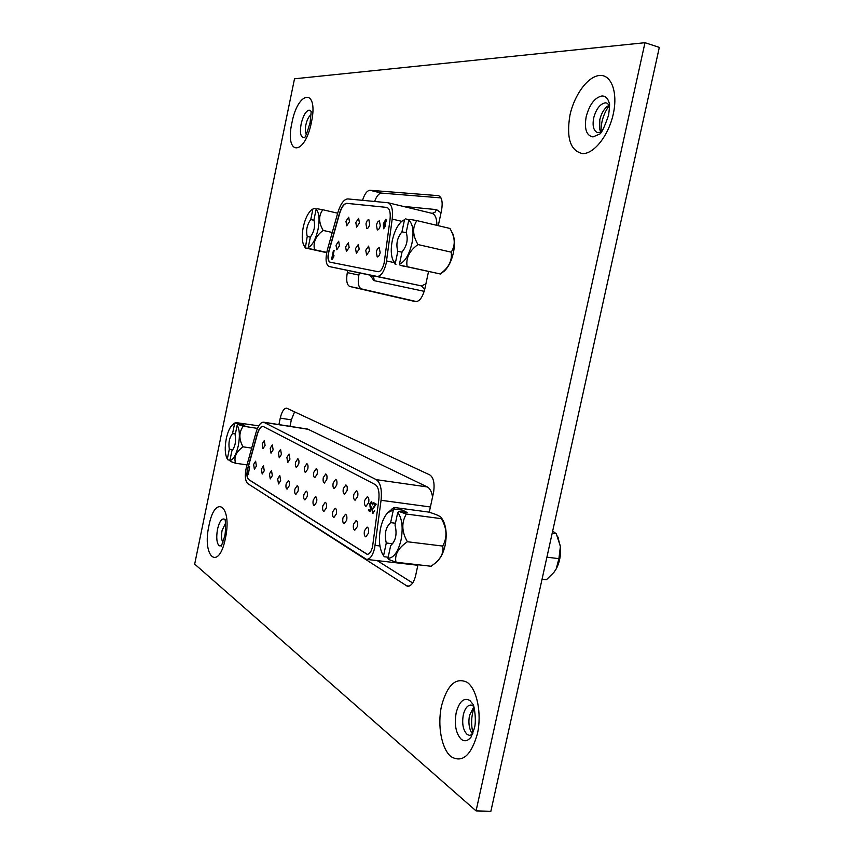 <?xml version="1.0" encoding="UTF-8"?>
<svg xmlns="http://www.w3.org/2000/svg" width="854" height="854" viewBox="0 0 854 854"><rect width="100%" height="100%" fill="white"/><g stroke="black" fill="none" stroke-linecap="round" stroke-linejoin="round"><path stroke-width="1.28" d="M306.362 134.142C305.209 132.37 305.038 129.264 305.871 124.823C307.12 119.496 308.86 116.165 311.091 114.831M223.001 542.397C221.41 540.059 221.101 536.088 222.083 530.494L225.52 523.235M609.393 105.138L607.066 106.558C603.597 109.59 601.173 113.988 599.786 119.773L599.689 129.434L600.928 132.253M601.141 132.156L597.352 132.53C593.509 130.641 592.281 125.794 593.679 117.991C596.124 109.002 599.988 103.953 605.262 102.832L606.842 103.056L609.521 105.341M609.478 105.277C603.586 113.379 600.789 122.346 601.088 132.178M473.863 706.749L469.551 715.289C468.312 721.79 468.878 727.394 471.248 732.113L472.625 734.034M472.443 734.483L469.444 735.39L467.095 734.387C463.103 730.234 461.833 723.733 463.295 714.894C464.928 708.382 467.544 705.094 471.141 705.062L473.724 706.29M474.13 707.72C471.237 715.994 470.853 724.448 472.988 733.084M347.759 270.515L347.311 272.618C346.009 280.336 346.82 284.948 349.766 286.474L415.45 301.622C419.463 301.665 422.591 297.416 424.833 288.876L428.473 271.785M438.283 225.68L441.539 210.404C442.927 202.27 441.945 197.359 438.582 195.673L369.974 190.282C367.081 190.559 364.605 193.901 362.555 200.306M267.355 496.163L407.401 586.282C410.785 586.367 413.475 583.111 415.439 576.514L417.969 564.75M429.263 512.251L433.693 491.658C434.771 482.99 433.458 477.397 429.754 474.888L286.645 408.159C283.966 408.233 281.831 411.543 280.251 418.108L278.906 424.577M294.513 78.792L194.68 564.099L476.073 810.894L644.983 42.7L294.513 78.792M644.983 42.7L659.32 47.386L490.869 811.3L476.073 810.894M374.607 201.437C376.657 196.014 378.984 193.239 381.567 193.1L440.963 197.893M416.72 301.633L361.391 288.898C358.402 287.371 357.559 282.759 358.861 275.084L359.299 272.992M289.997 426.317L291.342 419.869L294.598 411.82M412.653 582.994L377.233 560.619M265.071 445.404L264.313 440.557L262.242 443.845L263.011 448.692L265.071 445.404M273.12 449.844L272.33 444.913L270.216 448.243L271.017 453.164L273.12 449.844M281.414 454.424L280.582 449.407L278.415 452.769L279.258 457.787L281.414 454.424M289.944 459.132L289.068 454.029L286.869 457.434L287.745 462.537L289.944 459.132M298.74 463.989C299.21 461.085 298.9 459.345 297.822 458.79L295.569 462.238C295.1 465.131 295.409 466.871 296.487 467.426L298.74 463.989M307.814 468.995C308.273 466.038 307.952 464.277 306.842 463.701L304.536 467.181C304.067 470.138 304.387 471.899 305.497 472.475L307.814 468.995M317.154 474.151C317.635 471.141 317.293 469.348 316.151 468.761L313.781 472.283C313.301 475.294 313.642 477.087 314.795 477.674L317.154 474.151M326.804 479.478C327.285 476.415 326.933 474.589 325.748 473.981L323.314 477.557C322.833 480.61 323.186 482.446 324.381 483.044L326.804 479.478M336.764 484.976C337.255 481.859 336.882 479.991 335.654 479.372L333.167 482.99C332.676 486.097 333.049 487.965 334.277 488.584L336.764 484.976M347.044 490.655C347.546 487.474 347.151 485.574 345.881 484.944L343.329 488.595C342.828 491.776 343.223 493.676 344.504 494.306L347.044 490.655M357.677 496.516C358.178 493.281 357.773 491.338 356.449 490.698L353.834 494.391C353.332 497.626 353.737 499.569 355.061 500.22L357.677 496.516M256.392 466.081L255.634 461.213L253.627 464.427L254.385 469.294L256.392 466.081M264.249 470.789L263.459 465.836L261.409 469.092L262.21 474.034L264.249 470.789M272.341 475.625L271.508 470.597L269.416 473.885L270.248 478.913L272.341 475.625M280.667 480.621L279.802 475.486L277.667 478.816L278.532 483.94L280.667 480.621M289.25 485.755C289.719 482.83 289.41 481.09 288.342 480.535L286.154 483.898C285.695 486.812 285.994 488.552 287.061 489.118L289.25 485.755M298.099 491.05C298.558 488.072 298.249 486.3 297.139 485.734L294.897 489.128C294.427 492.096 294.747 493.868 295.858 494.445L298.099 491.05M307.216 496.505C307.686 493.484 307.355 491.669 306.212 491.093L303.917 494.53C303.437 497.551 303.778 499.355 304.921 499.942L307.216 496.505M316.61 502.131C317.101 499.056 316.749 497.209 315.564 496.612L313.215 500.102C312.735 503.177 313.087 505.013 314.272 505.611L316.61 502.131M326.324 507.938C326.804 504.81 326.441 502.931 325.214 502.312L322.812 505.846C322.321 508.973 322.695 510.852 323.922 511.461L326.324 507.938M336.337 513.937C336.839 510.745 336.444 508.835 335.184 508.205L332.718 511.77C332.217 514.962 332.612 516.873 333.882 517.503L336.337 513.937M346.692 520.139C347.194 516.883 346.788 514.93 345.475 514.289L342.945 517.898C342.443 521.143 342.849 523.096 344.173 523.748L346.692 520.139M357.388 526.544C357.901 523.224 357.474 521.228 356.107 520.566L353.524 524.228C353.012 527.537 353.439 529.533 354.805 530.195L357.388 526.544M368.661 502.579C369.174 499.28 368.747 497.306 367.369 496.644L364.69 500.391C364.178 503.689 364.605 505.664 365.982 506.337L368.661 502.579M368.458 533.163C368.971 529.779 368.522 527.751 367.103 527.067L364.455 530.772C363.932 534.145 364.38 536.184 365.8 536.867L368.458 533.163M262.957 426.327C260.726 426.263 258.783 428.943 257.139 434.355L247.703 468.323C246.454 473.842 246.71 477.567 248.471 479.489L367.113 554.31C369.483 554.299 371.298 551.769 372.547 546.731L378.792 500.017C379.582 491.989 378.375 486.833 375.194 484.549L262.957 426.327C260.801 426.445 258.911 429.135 257.332 434.376L247.895 468.355C246.646 473.874 246.902 477.589 248.663 479.51L367.305 554.331M374.65 548.033L381.065 500.284C382.101 489.534 380.489 482.659 376.24 479.649L263.662 422.196C260.673 422.111 258.089 425.676 255.901 432.903L246.486 466.796C244.628 475.048 245.002 480.621 247.628 483.524L366.505 559.391C370.049 559.37 372.771 555.591 374.65 548.033M307.696 429.092L427.278 486.94C429.914 488.339 431.676 491.669 432.562 496.932M372.355 509.795L372.824 512.251L374.628 510.756L372.6 513.233L371.97 509.667L375.119 504.65L373.209 503.593L373.411 502.6L376.208 504.138L372.355 509.795M248.429 473.789L249.667 466.476L248.429 473.789M371.554 506.966L370.113 511.546L368.448 510.607L368.661 509.624L370.038 510.404L370.796 507.991L369.665 504.052L371.533 501.351L372.472 504.853L371.394 502.355L370.017 504.298L370.551 506.956L371.554 506.966M248.589 474.621L248.012 474.45M248.397 474.504L248.535 473.853M373.273 512.315L374.458 511.407M373.049 513.286L372.269 510.948M372.686 508.813L375.119 504.65M375.568 504.703L373.209 503.593M373.657 503.657L373.828 502.835M370.166 511.386L368.448 510.607M368.896 510.671L369.067 509.859M369.931 505.749L370.273 507.916M370.316 503.358L371.736 501.405M372.568 503.561L371.575 502.419M390.662 545.599C395.776 540.902 397.238 534.07 395.039 525.114L397.772 512.347C402.149 518.506 403.237 527.761 401.028 540.112C398.049 552.004 393.683 558.078 387.94 558.335L390.662 545.599M394.463 509.059L402.672 510.148L407.144 512.549L398.893 511.45L406.333 514.033C401.337 522.52 401.69 531.754 407.379 541.746C398.21 548.012 394.42 554.833 396.01 562.231L431.121 566.255L435.988 562.572C441.657 557.16 443.888 551.652 442.692 546.069C447.443 537.518 447.005 528.391 441.379 518.666L441.486 517.802C440.354 516.211 436.106 514.311 428.729 512.09L394.132 507.468L394.463 509.059L393.342 509.945L390.641 522.627C385.602 527.345 384.161 534.134 386.286 542.995L383.585 555.634L382.282 553.595C379.187 546.923 378.621 538.468 380.574 528.242C382.101 521.378 384.471 516.211 387.684 512.752L393.342 509.945M443.141 520.62L443.578 521.463C446.418 528.018 446.92 536.034 445.083 545.514C443.696 551.652 441.55 556.434 438.646 559.84L436.714 561.889M388.186 557.203L384.279 556.744L382.709 554.353M384.279 556.744L383.585 555.634M398.893 511.45L397.772 512.347M387.94 558.335L388.634 559.445L396.01 562.231M391.879 509.027L394.132 507.468M407.379 541.746L442.692 546.069M406.333 514.033L441.379 518.666M386.286 542.995L392.808 543.774M395.445 523.246L390.641 522.627M402.672 510.148L402.298 511.909M235.373 433.96L232.566 433.533C229.374 437.536 228.296 442.767 229.331 449.225L232.886 449.748M237.177 425.175C239.643 429.402 240.017 436.234 238.319 445.66C236.174 454.83 233.366 459.804 229.875 460.562L231.904 450.763C235.128 446.759 236.216 441.497 235.16 434.996L237.177 425.175L238.074 424.502L243.23 426.189C238.842 432.38 238.778 439.255 243.038 446.834C236.206 451.723 233.718 457.2 235.576 463.252L230.452 461.448L229.875 460.562M229.961 460.157L227.89 459.858L227.079 458.598C224.933 454.104 224.666 447.464 226.278 438.678C227.762 431.921 229.833 427.288 232.512 424.769L234.572 423.755L232.566 433.533M229.331 449.225L227.313 458.982M234.572 423.755L235.48 422.527L232.512 424.769M258.773 425.847L235.48 422.527M238.074 424.502L244.756 425.538L242.12 424.128L235.469 423.093M243.23 426.189L257.481 428.388M235.576 463.252L247.019 464.875M243.038 446.834L251.674 448.104M242.12 424.128L241.928 425.1M552.645 531.113L556.317 533.75L552.186 533.206M556.317 533.75L560.395 546.507L558.9 558.665L546.902 557.182M558.9 558.665L556.21 568.924L553.883 572.394L546.432 579.738L542.034 579.236M554.075 572.137L556.21 568.924C559.701 562.242 561.089 554.78 560.395 546.507L557.801 536.931M349.457 221.709L348.71 217.172L345.966 221.261L346.713 225.798L349.457 221.709M359.417 223.001L358.637 218.389L355.819 222.531L356.598 227.143L359.417 223.001M369.675 224.324L368.864 219.638C367.658 219.638 366.686 221.047 365.971 223.844L366.782 228.53C367.999 228.53 368.96 227.132 369.675 224.324M339.433 245.803L338.686 241.234L336.028 245.215L336.775 249.784L339.433 245.803M349.137 247.446L348.357 242.814L345.635 246.849L346.414 251.492L349.137 247.446M359.16 249.144L358.338 244.436L355.542 248.535L356.353 253.243L359.16 249.144M369.494 250.905L368.64 246.101L365.758 250.265L366.612 255.058L369.494 250.905M380.276 225.702L379.422 220.94C378.173 220.93 377.18 222.35 376.443 225.2L377.308 229.961C378.546 229.972 379.539 228.552 380.276 225.702M380.158 252.709L379.272 247.831C378.012 247.831 377.03 249.229 376.304 252.058L377.201 256.926C378.45 256.937 379.432 255.538 380.158 252.709M378.141 271.721C380.681 271.647 382.677 268.754 384.14 263.064L390.011 219.67C390.737 212.753 389.712 208.664 386.937 207.426L346.82 203.337C343.916 203.572 341.429 207.02 339.358 213.66L328.779 251.3C327.424 257.203 327.808 260.822 329.932 262.146L378.141 271.721M386.168 263.438L392.199 219.094C393.15 209.86 391.783 204.416 388.1 202.761L347.749 198.918C343.874 199.27 340.554 203.86 337.81 212.699L327.263 250.243C325.235 259.093 325.812 264.516 329.003 266.501L377.148 276.429C380.959 276.333 383.958 271.999 386.168 263.438M332.163 259.285L331.619 259.178L333.466 250.339L334.138 250.457L332.825 256.755L333.978 255.495L333.615 257.203L332.163 259.285M386.958 207.426L347.023 203.38C344.119 203.626 341.632 207.063 339.561 213.713L328.971 251.343C327.626 257.225 328 260.833 330.114 262.189M383.318 223.855L385.88 219.19L386.36 221.784L385.538 221.891L385.335 220.738L384.151 223.396L385.143 222.723L385.613 225.851L383.595 228.755L383.318 223.855L386.04 219.264M424.203 291.331L373.967 280.614L370.113 275.308M403.024 206.358L436.554 209.614L441.016 212.881M332.025 259.253L333.466 250.339M333.871 256.008L332.825 256.755M385.987 221.837L385.335 220.738M385.314 222.809L384.151 223.396M383.852 228.776L383.745 223.951M384.012 227.196L385.239 225.926L384.578 224.271L383.756 225.563L383.98 227.185L384.812 225.83L384.578 224.271M310.386 236.996C314.208 231.722 315.382 226.054 313.92 219.99L316.119 209.401C319.215 212.635 319.866 219.286 318.051 229.374C315.681 239.366 312.404 245.418 308.198 247.553L310.386 236.996M305.049 246.987L303.682 245.087C301.91 240.881 301.772 234.914 303.255 227.175C305.145 218.795 307.92 213.009 311.571 209.828L312.927 209.027L310.739 219.563C306.97 224.815 305.807 230.452 307.226 236.473L305.348 247.97L326.676 252.677M316.119 209.401L317.058 208.739L322.855 209.753C318.457 215.571 318.563 222.456 323.164 230.42C315.767 235.907 312.895 242.344 314.539 249.72L308.785 248.557L308.198 247.553M312.927 209.027L311.571 209.828M312.585 249.389L308.785 248.557M312.564 249.496L305.636 247.98M314.539 249.72L326.74 252.389M323.164 230.42L332.249 232.48M322.855 209.753L337.661 213.201M316.653 209.016L313.856 208.365M307.226 236.473L310.354 237.166M314.08 220.321L310.739 219.563M402.042 251.951C406.931 245.952 408.308 239.419 406.194 232.363L408.778 220.161C412.984 223.972 414.051 231.69 411.959 243.326C409.13 254.855 404.967 261.783 399.469 264.121L402.042 251.951M403.696 266.064L440.173 273.942C448.702 267.846 452.374 260.577 451.179 252.154C455.641 245.322 455.203 237.423 449.887 228.434L450.069 228.594M452.759 233.654L453.015 234.295C454.766 239.205 454.894 245.376 453.399 252.795C451.488 261.068 448.446 267.163 444.272 271.07L440.376 274.038M395.285 263.363L392.861 259.968C390.908 254.972 390.737 248.461 392.328 240.412C394.356 231.498 397.558 225.093 401.924 221.197L404.529 219.67L401.967 231.797C397.153 237.786 395.776 244.276 397.847 251.268L395.285 263.363L395.936 264.505M408.778 220.161L409.824 219.393L416.901 220.62C412.236 227.367 412.589 235.352 417.969 244.554C409.301 250.873 405.682 258.25 407.134 266.683L400.12 265.274L399.469 264.121M404.529 219.67L401.924 221.197M403.664 266.213L400.12 265.274M407.134 266.683L440.173 273.942M417.969 244.554L451.179 252.154M416.901 220.62L449.887 228.434M409.279 219.788L405.575 218.912M397.847 251.268L401.988 252.197M406.44 232.832L401.967 231.797M304.568 137.28L303.416 137.59C300.491 136.768 299.733 132.231 301.142 123.979C303.138 115.717 305.796 111.084 309.095 110.091L310.963 111.18M291.908 122.88C284.489 155.823 304.611 156.698 311.422 122.335C318.841 87.898 298.057 89.905 291.908 122.88M311.198 111.596L310.098 122.698C306.949 133.235 305.017 138.209 304.291 137.622L304.344 137.569M221.549 545.813L219.094 545.802C216.649 542.909 216.126 537.379 217.524 529.202C219.414 521.41 221.773 518.079 224.581 519.221L224.997 519.606M208.942 525.68C201.854 557.107 218.773 571.817 225.392 538.426C232.523 505.376 214.973 493.366 208.942 525.68M225.285 519.979L224.944 519.392C225.445 518.837 226.139 531.946 224.463 536.963L221.335 546.165M592.986 136.918C586.41 135.69 584.147 128.975 586.175 116.752C589.484 104.487 594.736 97.569 601.931 95.979C605.475 95.936 607.909 98.295 609.233 103.046C609.873 102.822 609.66 106.889 608.582 115.247C604.162 127.951 601.013 134.291 599.156 134.27L592.986 136.918M569.949 115.183C566.181 138.081 570.387 150.891 582.567 153.603C593.957 154.051 608.646 135.519 613.279 113.988C618.093 92.456 611.389 74.383 599.625 75.472C587.926 76.241 574.283 94.879 569.949 115.183M461.309 739.34C455.887 733.629 454.189 724.747 456.185 712.695C459.26 701.454 463.807 697.366 469.807 700.419L472.924 704.198C474.312 705.105 476.745 721.833 474.226 728.686L471.109 736.981C467.917 741.005 464.651 741.795 461.309 739.34M441.518 705.927C437.248 725.206 441.454 748.734 450.944 756.58C462.27 763.284 471.098 755.673 477.418 733.746C481.976 713.368 476.927 689.05 467.159 682.314C455.822 676.976 447.272 684.844 441.518 705.927M409.194 586.079L405.949 585.727M269.672 497.647L268.487 497.498M291.342 419.869L280.251 418.108M349.766 286.474L361.391 288.898L349.798 286.485M358.861 275.084L347.311 272.618M381.567 193.1L369.974 190.282M438.935 195.801L438.006 195.566M375.109 545.386L379.934 545.962M381.065 500.284L430.395 506.977M376.24 479.649L427.278 486.94M264.292 422.41L308.55 429.348M329.089 266.523L421.492 285.919L424.684 289.538M377.148 276.429L421.492 285.919L425.89 283.87M386.595 260.94L394.196 262.616M392.199 219.094L401.743 221.335M436.906 225.36C436.864 218.528 435.262 214.525 432.113 213.361L431.868 213.308M373.967 280.614C374.276 277.956 373.283 276.258 370.978 275.49M388.1 202.761L432.113 213.361L434.921 212.39L436.554 209.614M471.248 732.113L471.621 732.721M366.74 559.413L417.862 565.263M263.662 422.196L307.878 429.124M443.578 521.463L441.486 517.802M393.673 507.767L387.684 512.752M558.26 537.903L557.427 536.12M303.875 245.45L305.337 247.959M453.015 234.295L450.037 228.541M393.128 260.555L395.295 264.452"/></g></svg>

